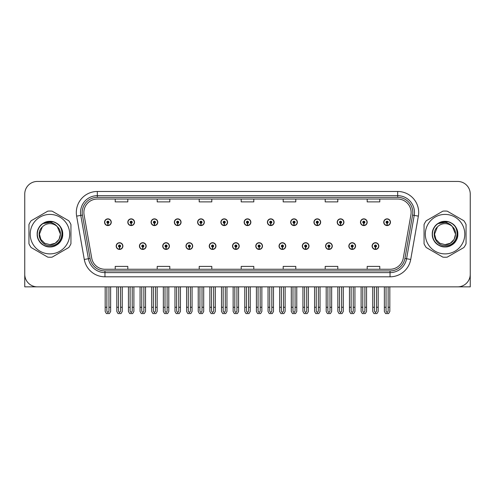 <?xml version="1.0" encoding="UTF-8"?>
<svg xmlns="http://www.w3.org/2000/svg" width="495" height="495" viewBox="0 0 495 495"><rect width="100%" height="100%" fill="white"/><g stroke="black" fill="none" stroke-linecap="round" stroke-linejoin="round"><path stroke-width="0.74" d="M325.574 246.071A3.36 3.36 0 0 0 328.934 249.431A3.36 3.36 0 0 0 332.293 246.071A3.36 3.36 0 0 0 328.934 242.711A3.36 3.36 0 0 0 325.574 246.071M302.303 246.071A3.36 3.36 0 0 0 305.663 249.431A3.36 3.36 0 0 0 309.022 246.071A3.36 3.36 0 0 0 305.663 242.711A3.36 3.36 0 0 0 302.303 246.071M279.038 246.071A3.36 3.36 0 0 0 282.397 249.431A3.36 3.36 0 0 0 285.757 246.071A3.36 3.36 0 0 0 282.397 242.711A3.36 3.36 0 0 0 279.038 246.071M255.773 246.071A3.36 3.36 0 0 0 259.132 249.431A3.36 3.36 0 0 0 262.492 246.071A3.36 3.36 0 0 0 259.132 242.711A3.36 3.36 0 0 0 255.773 246.071M232.508 246.071A3.36 3.36 0 0 0 235.868 249.431A3.36 3.36 0 0 0 239.227 246.071A3.36 3.36 0 0 0 235.868 242.711A3.36 3.36 0 0 0 232.508 246.071M209.243 246.071A3.36 3.36 0 0 0 212.603 249.431A3.36 3.36 0 0 0 215.962 246.071A3.36 3.36 0 0 0 212.603 242.711A3.36 3.36 0 0 0 209.243 246.071M185.978 246.071A3.36 3.36 0 0 0 189.338 249.431A3.36 3.36 0 0 0 192.697 246.071A3.36 3.36 0 0 0 189.338 242.711A3.36 3.36 0 0 0 185.978 246.071M162.707 246.071A3.36 3.36 0 0 0 166.066 249.431A3.36 3.36 0 0 0 169.426 246.071A3.36 3.36 0 0 0 166.066 242.711A3.36 3.36 0 0 0 162.707 246.071M139.442 246.071A3.36 3.36 0 0 0 142.801 249.431A3.36 3.36 0 0 0 146.161 246.071A3.36 3.36 0 0 0 142.801 242.711A3.36 3.36 0 0 0 139.442 246.071M116.177 246.071A3.36 3.36 0 0 0 119.536 249.431A3.36 3.36 0 0 0 122.896 246.071A3.36 3.36 0 0 0 119.536 242.711A3.36 3.36 0 0 0 116.177 246.071M348.839 246.071A3.36 3.36 0 0 0 352.199 249.431A3.36 3.36 0 0 0 355.558 246.071A3.36 3.36 0 0 0 352.199 242.711A3.36 3.36 0 0 0 348.839 246.071M360.471 222.218A3.36 3.36 0 0 0 363.831 225.578A3.36 3.36 0 0 0 367.191 222.218A3.36 3.36 0 0 0 363.831 218.858A3.36 3.36 0 0 0 360.471 222.218M337.206 222.218A3.36 3.36 0 0 0 340.566 225.578A3.36 3.36 0 0 0 343.926 222.218A3.36 3.36 0 0 0 340.566 218.858A3.36 3.36 0 0 0 337.206 222.218M313.941 222.218A3.36 3.36 0 0 0 317.301 225.578A3.36 3.36 0 0 0 320.661 222.218A3.36 3.36 0 0 0 317.301 218.858A3.36 3.36 0 0 0 313.941 222.218M290.67 222.218A3.36 3.36 0 0 0 294.03 225.578A3.36 3.36 0 0 0 297.39 222.218A3.36 3.36 0 0 0 294.03 218.858A3.36 3.36 0 0 0 290.67 222.218M267.405 222.218A3.36 3.36 0 0 0 270.765 225.578A3.36 3.36 0 0 0 274.125 222.218A3.36 3.36 0 0 0 270.765 218.858A3.36 3.36 0 0 0 267.405 222.218M244.14 222.218A3.36 3.36 0 0 0 247.5 225.578A3.36 3.36 0 0 0 250.86 222.218A3.36 3.36 0 0 0 247.5 218.858A3.36 3.36 0 0 0 244.14 222.218M220.875 222.218A3.36 3.36 0 0 0 224.235 225.578A3.36 3.36 0 0 0 227.595 222.218A3.36 3.36 0 0 0 224.235 218.858A3.36 3.36 0 0 0 220.875 222.218M197.61 222.218A3.36 3.36 0 0 0 200.97 225.578A3.36 3.36 0 0 0 204.33 222.218A3.36 3.36 0 0 0 200.97 218.858A3.36 3.36 0 0 0 197.61 222.218M174.339 222.218A3.36 3.36 0 0 0 177.699 225.578A3.36 3.36 0 0 0 181.059 222.218A3.36 3.36 0 0 0 177.699 218.858A3.36 3.36 0 0 0 174.339 222.218M151.074 222.218A3.36 3.36 0 0 0 154.434 225.578A3.36 3.36 0 0 0 157.794 222.218A3.36 3.36 0 0 0 154.434 218.858A3.36 3.36 0 0 0 151.074 222.218M127.809 222.218A3.36 3.36 0 0 0 131.169 225.578A3.36 3.36 0 0 0 134.529 222.218A3.36 3.36 0 0 0 131.169 218.858A3.36 3.36 0 0 0 127.809 222.218M104.544 222.218A3.36 3.36 0 0 0 107.904 225.578A3.36 3.36 0 0 0 111.264 222.218A3.36 3.36 0 0 0 107.904 218.858A3.36 3.36 0 0 0 104.544 222.218M372.104 246.071A3.36 3.36 0 0 0 375.464 249.431A3.36 3.36 0 0 0 378.824 246.071A3.36 3.36 0 0 0 375.464 242.711A3.36 3.36 0 0 0 372.104 246.071M383.736 222.218A3.36 3.36 0 0 0 387.096 225.578A3.36 3.36 0 0 0 390.456 222.218A3.36 3.36 0 0 0 387.096 218.858A3.36 3.36 0 0 0 383.736 222.218M431.615 286.853L470.25 286.853L470.25 194.04A12.598 12.598 0 0 0 457.652 181.442L37.348 181.442A12.598 12.598 0 0 0 24.75 194.04L24.75 286.853L63.385 286.853M83.884 212.473A13.439 13.439 0 0 1 97.323 199.033L397.677 199.033A13.439 13.439 0 0 1 410.912 214.811L403.27 258.149A13.439 13.439 0 0 1 390.035 269.255L104.965 269.255A13.439 13.439 0 0 1 91.73 258.149L84.088 214.811A13.439 13.439 0 0 1 83.884 212.473M82.201 212.473A15.116 15.116 0 0 0 82.43 215.102L90.071 258.44A15.116 15.116 0 0 0 104.965 270.932L390.035 270.932A15.116 15.116 0 0 0 404.929 258.44L412.57 215.102A15.116 15.116 0 0 0 397.677 197.356L97.323 197.356A15.116 15.116 0 0 0 82.201 212.473M76.638 216.123A21 21 0 0 1 97.323 191.478L397.677 191.478A21 21 0 0 1 418.362 216.123L410.72 259.46A21 21 0 0 1 390.035 276.816L104.965 276.816A21 21 0 0 1 84.28 259.46L76.638 216.123L80.778 215.393A16.799 16.799 0 0 1 97.323 195.674L397.677 195.674A16.799 16.799 0 0 1 414.222 215.393L406.581 258.73A16.799 16.799 0 0 1 390.035 272.615L104.965 272.615A16.799 16.799 0 0 1 88.419 258.73L80.778 215.393A16.799 16.799 0 0 1 80.524 212.473M457.652 181.442L37.348 181.442M24.75 194.04L24.75 274.255A12.598 12.598 0 0 0 37.348 286.853L457.652 286.853A12.598 12.598 0 0 0 470.25 274.255L470.25 194.04M241.201 199.033L241.201 201.88L253.799 201.88L253.799 199.033M199.207 199.033L199.207 201.88L211.804 201.88L211.804 199.033M157.206 199.033L157.206 201.88L169.804 201.88L169.804 199.033M115.211 199.033L115.211 201.88L127.809 201.88L127.809 199.033M283.196 199.033L283.196 201.88L295.793 201.88L295.793 199.033M325.196 199.033L325.196 201.88L337.794 201.88L337.794 199.033M367.191 199.033L367.191 201.88L379.789 201.88L379.789 199.033M253.799 269.255L253.799 266.409L241.201 266.409L241.201 269.255M211.804 269.255L211.804 266.409L199.207 266.409L199.207 269.255M169.804 269.255L169.804 266.409L157.206 266.409L157.206 269.255M127.809 269.255L127.809 266.409L115.211 266.409L115.211 269.255M295.793 269.255L295.793 266.409L283.196 266.409L283.196 269.255M337.794 269.255L337.794 266.409L325.196 266.409L325.196 269.255M379.789 269.255L379.789 266.409L367.191 266.409L367.191 269.255M376.516 286.853L376.516 311.157L375.464 312.661L374.412 311.157L374.412 307.259L372.735 307.259L372.735 311.46L373.948 313.558L376.98 313.558L378.192 311.46L378.192 286.853M375.42 247.123L375.328 249.22A3.149 3.149 0 0 1 372.314 246.071A3.149 3.149 0 0 1 375.464 242.921A3.149 3.149 0 0 1 378.613 246.071A3.149 3.149 0 0 1 375.6 249.22L375.507 247.123A1.052 1.052 0 0 0 376.516 246.071A1.052 1.052 0 0 0 375.464 245.025A1.052 1.052 0 0 0 374.412 246.071A1.052 1.052 0 0 0 375.42 247.123L375.445 246.491A0.421 0.421 0 0 1 375.043 246.071A0.421 0.421 0 0 1 375.464 245.65A0.421 0.421 0 0 1 375.884 246.071A0.421 0.421 0 0 1 375.482 246.491L375.507 247.123M372.735 286.853L372.735 307.259M374.412 286.853L374.412 307.259M376.516 307.259L378.192 307.259M388.148 286.853L388.148 311.157L387.096 312.661L386.044 311.157L386.044 307.259L384.368 307.259L384.368 311.46L385.58 313.558L388.612 313.558L389.825 311.46L389.825 286.853M387.053 223.27L386.96 225.367A3.149 3.149 0 0 1 383.947 222.218A3.149 3.149 0 0 1 387.096 219.068A3.149 3.149 0 0 1 390.246 222.218A3.149 3.149 0 0 1 387.232 225.367L387.139 223.27A1.052 1.052 0 0 0 388.148 222.218A1.052 1.052 0 0 0 387.096 221.166A1.052 1.052 0 0 0 386.044 222.218A1.052 1.052 0 0 0 387.053 223.27L387.078 222.639A0.421 0.421 0 0 1 386.675 222.218A0.421 0.421 0 0 1 387.096 221.797A0.421 0.421 0 0 1 387.517 222.218A0.421 0.421 0 0 1 387.115 222.639L387.139 223.27M384.368 286.853L384.368 307.259M386.044 286.853L386.044 307.259M388.148 307.259L389.825 307.259M353.244 286.853L353.244 311.157L352.199 312.661L351.147 311.157L351.147 307.259L349.47 307.259L349.47 311.46L350.683 313.558L353.715 313.558L354.927 311.46L354.927 286.853M352.149 247.123L352.063 249.22A3.149 3.149 0 0 1 349.049 246.071A3.149 3.149 0 0 1 352.199 242.921A3.149 3.149 0 0 1 355.348 246.071A3.149 3.149 0 0 1 352.335 249.22L352.242 247.123A1.052 1.052 0 0 0 353.244 246.071A1.052 1.052 0 0 0 352.199 245.025A1.052 1.052 0 0 0 351.147 246.071A1.052 1.052 0 0 0 352.149 247.123L352.18 246.491A0.421 0.421 0 0 1 351.778 246.071A0.421 0.421 0 0 1 352.199 245.65A0.421 0.421 0 0 1 352.619 246.071A0.421 0.421 0 0 1 352.217 246.491L352.242 247.123M349.47 286.853L349.47 307.259M351.147 286.853L351.147 307.259M353.244 307.259L354.927 307.259M329.979 286.853L329.979 311.157L328.934 312.661L327.882 311.157L327.882 307.259L326.199 307.259L326.199 311.46L327.412 313.558L330.45 313.558L331.662 311.46L331.662 286.853M328.884 247.123L328.791 249.22A3.149 3.149 0 0 1 325.784 246.071A3.149 3.149 0 0 1 328.934 242.921A3.149 3.149 0 0 1 332.083 246.071A3.149 3.149 0 0 1 329.07 249.22L328.977 247.123A1.052 1.052 0 0 0 329.979 246.071A1.052 1.052 0 0 0 328.934 245.025A1.052 1.052 0 0 0 327.882 246.071A1.052 1.052 0 0 0 328.884 247.123L328.915 246.491A0.421 0.421 0 0 1 328.513 246.071A0.421 0.421 0 0 1 328.934 245.65A0.421 0.421 0 0 1 329.354 246.071A0.421 0.421 0 0 1 328.952 246.491L328.977 247.123M326.199 286.853L326.199 307.259M327.882 286.853L327.882 307.259M329.979 307.259L331.662 307.259M306.714 286.853L306.714 311.157L305.663 312.661L304.617 311.157L304.617 307.259L302.934 307.259L302.934 311.46L304.147 313.558L307.185 313.558L308.397 311.46L308.397 286.853M305.619 247.123L305.526 249.22A3.149 3.149 0 0 1 302.513 246.071A3.149 3.149 0 0 1 305.663 242.921A3.149 3.149 0 0 1 308.818 246.071A3.149 3.149 0 0 1 305.805 249.22L305.712 247.123A1.052 1.052 0 0 0 306.714 246.071A1.052 1.052 0 0 0 305.663 245.025A1.052 1.052 0 0 0 304.617 246.071A1.052 1.052 0 0 0 305.619 247.123L305.644 246.491A0.421 0.421 0 0 1 305.248 246.071A0.421 0.421 0 0 1 305.663 245.65A0.421 0.421 0 0 1 306.083 246.071A0.421 0.421 0 0 1 305.681 246.491L305.712 247.123M302.934 286.853L302.934 307.259M304.617 286.853L304.617 307.259M306.714 307.259L308.397 307.259M364.883 286.853L364.883 311.157L363.831 312.661L362.779 311.157L362.779 307.259L361.103 307.259L361.103 311.46L362.315 313.558L365.347 313.558L366.56 311.46L366.56 286.853M363.788 223.27L363.695 225.367A3.149 3.149 0 0 1 360.682 222.218A3.149 3.149 0 0 1 363.831 219.068A3.149 3.149 0 0 1 366.981 222.218A3.149 3.149 0 0 1 363.967 225.367L363.875 223.27A1.052 1.052 0 0 0 364.883 222.218A1.052 1.052 0 0 0 363.831 221.166A1.052 1.052 0 0 0 362.779 222.218A1.052 1.052 0 0 0 363.788 223.27L363.813 222.639A0.421 0.421 0 0 1 363.41 222.218A0.421 0.421 0 0 1 363.831 221.797A0.421 0.421 0 0 1 364.252 222.218A0.421 0.421 0 0 1 363.85 222.639L363.875 223.27M361.103 286.853L361.103 307.259M362.779 286.853L362.779 307.259M364.883 307.259L366.56 307.259M341.612 286.853L341.612 311.157L340.566 312.661L339.514 311.157L339.514 307.259L337.838 307.259L337.838 311.46L339.044 313.558L342.082 313.558L343.295 311.46L343.295 286.853M340.517 223.27L340.43 225.367A3.149 3.149 0 0 1 337.417 222.218A3.149 3.149 0 0 1 340.566 219.068A3.149 3.149 0 0 1 343.716 222.218A3.149 3.149 0 0 1 340.702 225.367L340.61 223.27A1.052 1.052 0 0 0 341.612 222.218A1.052 1.052 0 0 0 340.566 221.166A1.052 1.052 0 0 0 339.514 222.218A1.052 1.052 0 0 0 340.517 223.27L340.548 222.639A0.421 0.421 0 0 1 340.145 222.218A0.421 0.421 0 0 1 340.566 221.797A0.421 0.421 0 0 1 340.987 222.218A0.421 0.421 0 0 1 340.585 222.639L340.61 223.27M337.838 286.853L337.838 307.259M339.514 286.853L339.514 307.259M341.612 307.259L343.295 307.259M318.347 286.853L318.347 311.157L317.301 312.661L316.249 311.157L316.249 307.259L314.566 307.259L314.566 311.46L315.779 313.558L318.817 313.558L320.03 311.46L320.03 286.853M317.252 223.27L317.159 225.367A3.149 3.149 0 0 1 314.146 222.218A3.149 3.149 0 0 1 317.301 219.068A3.149 3.149 0 0 1 320.451 222.218A3.149 3.149 0 0 1 317.437 225.367L317.344 223.27A1.052 1.052 0 0 0 318.347 222.218A1.052 1.052 0 0 0 317.301 221.166A1.052 1.052 0 0 0 316.249 222.218A1.052 1.052 0 0 0 317.252 223.27L317.283 222.639A0.421 0.421 0 0 1 316.88 222.218A0.421 0.421 0 0 1 317.301 221.797A0.421 0.421 0 0 1 317.716 222.218A0.421 0.421 0 0 1 317.32 222.639L317.344 223.27M314.566 286.853L314.566 307.259M316.249 286.853L316.249 307.259M318.347 307.259L320.03 307.259M295.082 286.853L295.082 311.157L294.03 312.661L292.984 311.157L292.984 307.259L291.301 307.259L291.301 311.46L292.514 313.558L295.552 313.558L296.765 311.46L296.765 286.853M293.987 223.27L293.894 225.367A3.149 3.149 0 0 1 290.881 222.218A3.149 3.149 0 0 1 294.03 219.068A3.149 3.149 0 0 1 297.179 222.218A3.149 3.149 0 0 1 294.172 225.367L294.079 223.27A1.052 1.052 0 0 0 295.082 222.218A1.052 1.052 0 0 0 294.03 221.166A1.052 1.052 0 0 0 292.984 222.218A1.052 1.052 0 0 0 293.987 223.27L294.011 222.639A0.421 0.421 0 0 1 293.609 222.218A0.421 0.421 0 0 1 294.03 221.797A0.421 0.421 0 0 1 294.451 222.218A0.421 0.421 0 0 1 294.049 222.639L294.079 223.27M291.301 286.853L291.301 307.259M292.984 286.853L292.984 307.259M295.082 307.259L296.765 307.259M49.946 253.886A19.738 19.738 0 0 0 69.684 234.147A19.738 19.738 0 0 0 49.946 214.409A19.738 19.738 0 0 0 30.207 234.147A19.738 19.738 0 0 0 49.946 253.886M49.946 257.245A23.098 23.098 0 0 0 52.111 257.14L68.78 247.519A23.098 23.098 0 0 0 70.946 243.769L70.946 224.52A23.098 23.098 0 0 0 68.78 220.77L52.111 211.148A23.098 23.098 0 0 0 47.78 211.148L31.117 220.77A23.098 23.098 0 0 0 28.951 224.52L28.951 243.769A23.098 23.098 0 0 0 31.117 247.519L47.78 257.14A23.098 23.098 0 0 0 49.946 257.245M55.31 222.707L53.899 222.001C50.614 220.98 47.415 221.209 44.315 222.682L42.947 223.629A12.635 12.635 0 0 0 49.946 246.776A12.635 12.635 0 0 0 55.31 222.707C66.695 227.533 62.469 246.652 49.946 245.638C40.732 245.854 35.324 233.176 42.323 226.927L39.452 234.147L40.856 239.394L44.698 243.237L49.946 244.641L44.698 243.237L40.856 239.394L39.452 234.147L42.323 226.927L39.452 234.147L40.856 239.394L44.698 243.237L49.946 244.641L55.199 243.237L59.041 239.394L60.446 234.147L57.302 226.654A10.5 10.5 0 0 0 42.323 226.927L39.452 234.147M49.946 244.641L55.199 243.237L59.041 239.394L60.446 234.147L57.302 226.654L60.446 234.147L59.041 239.394L55.199 243.237L49.946 244.641L55.199 243.237L59.041 239.394L60.446 234.147L57.302 226.654L60.446 234.147L59.041 239.394L55.199 243.237L49.946 244.641C58.936 245.099 64.133 232.743 57.302 226.654C55.409 224.285 52.953 222.88 49.946 222.434L42.947 223.629M60.446 234.147L57.302 226.654M53.256 221.81L44.55 222.571L53.256 221.81M62.723 234.147C62.549 229.327 60.421 225.64 56.337 223.084C48.374 217.986 36.741 224.699 37.175 234.147C36.741 243.59 48.374 250.303 56.337 245.204C64.727 240.861 64.727 227.428 56.337 223.084C48.374 217.986 36.741 224.699 37.175 234.147C37.348 238.961 39.476 242.649 43.56 245.204C51.523 250.303 63.156 243.59 62.723 234.147C63.156 224.699 51.523 217.986 43.56 223.084C35.164 227.428 35.164 240.861 43.56 245.204C47.817 247.463 52.074 247.463 56.337 245.204C64.727 240.861 64.727 227.428 56.337 223.084C48.374 217.986 36.741 224.699 37.175 234.147C37.348 238.961 39.476 242.649 43.56 245.204C51.523 250.303 63.156 243.59 62.723 234.147C63.156 224.699 51.523 217.986 43.56 223.084C35.164 227.428 35.164 240.861 43.56 245.204C47.817 247.463 52.074 247.463 56.337 245.204C64.727 240.861 64.727 227.428 56.337 223.084C48.374 217.986 36.741 224.699 37.175 234.147C36.741 243.59 48.374 250.303 56.337 245.204C64.727 240.861 64.727 227.428 56.337 223.084C48.374 217.986 36.741 224.699 37.175 234.147C36.741 243.59 48.374 250.303 56.337 245.204C60.421 242.649 62.549 238.961 62.723 234.147C63.156 224.699 51.523 217.986 43.56 223.084C35.164 227.428 35.164 240.861 43.56 245.204C47.817 247.463 52.074 247.463 56.337 245.204C64.727 240.861 64.727 227.428 56.337 223.084C48.374 217.986 36.741 224.699 37.175 234.147C37.348 238.961 39.476 242.649 43.56 245.204C51.523 250.303 63.156 243.59 62.723 234.147C62.351 228.158 59.406 224.111 53.899 222.001M445.055 253.886A19.738 19.738 0 0 0 464.793 234.147A19.738 19.738 0 0 0 445.055 214.409A19.738 19.738 0 0 0 425.316 234.147A19.738 19.738 0 0 0 445.055 253.886M445.055 257.245A23.098 23.098 0 0 0 447.22 257.14L463.883 247.519A23.098 23.098 0 0 0 466.049 243.769L466.049 224.52A23.098 23.098 0 0 0 463.883 220.77L447.22 211.148A23.098 23.098 0 0 0 442.889 211.148L426.22 220.77A23.098 23.098 0 0 0 424.054 224.52L424.054 243.769A23.098 23.098 0 0 0 426.22 247.519L442.889 257.14A23.098 23.098 0 0 0 445.055 257.245M445.055 244.641L439.801 243.237L435.959 239.394L434.554 234.147L437.425 226.927L434.554 234.147L437.425 226.927L434.554 234.147L435.959 239.394L439.801 243.237L445.055 244.641L450.302 243.237L454.144 239.394L455.549 234.147L452.405 226.654A10.5 10.5 0 0 0 437.425 226.927L434.554 234.147L435.959 239.394L439.801 243.237L445.055 244.641L450.302 243.237L454.144 239.394L455.549 234.147L452.405 226.654L455.549 234.147L452.405 226.654L455.549 234.147L454.144 239.394L450.302 243.237L445.055 244.641L450.302 243.237L454.144 239.394L455.549 234.147L452.405 226.654L455.549 234.147L454.144 239.394L450.302 243.237L445.055 244.641C454.045 245.099 459.236 232.743 452.405 226.654C450.512 224.285 448.062 222.88 445.055 222.434L438.05 223.629A12.635 12.635 0 0 0 445.055 246.776A12.635 12.635 0 0 0 450.413 222.707L449.002 222.001C445.717 220.98 442.524 221.209 439.424 222.682L438.05 223.629M437.425 226.927C430.427 233.176 435.835 245.854 445.055 245.638C457.572 246.652 461.798 227.533 450.413 222.707M448.359 221.81L439.653 222.571M457.825 234.147C457.652 229.327 455.524 225.64 451.44 223.084C443.477 217.986 431.844 224.699 432.277 234.147C431.844 243.59 443.477 250.303 451.44 245.204C459.836 240.861 459.836 227.428 451.44 223.084C443.477 217.986 431.844 224.699 432.277 234.147C432.451 238.961 434.579 242.649 438.663 245.204C446.626 250.303 458.259 243.59 457.825 234.147C458.259 224.699 446.626 217.986 438.663 223.084C430.273 227.428 430.273 240.861 438.663 245.204C442.926 247.463 447.183 247.463 451.44 245.204C459.836 240.861 459.836 227.428 451.44 223.084C443.477 217.986 431.844 224.699 432.277 234.147C432.451 238.961 434.579 242.649 438.663 245.204C446.626 250.303 458.259 243.59 457.825 234.147C458.259 224.699 446.626 217.986 438.663 223.084C430.273 227.428 430.273 240.861 438.663 245.204C442.926 247.463 447.183 247.463 451.44 245.204C459.836 240.861 459.836 227.428 451.44 223.084C443.477 217.986 431.844 224.699 432.277 234.147C431.844 243.59 443.477 250.303 451.44 245.204C459.836 240.861 459.836 227.428 451.44 223.084C443.477 217.986 431.844 224.699 432.277 234.147C431.844 243.59 443.477 250.303 451.44 245.204C455.524 242.649 457.652 238.961 457.825 234.147C458.259 224.699 446.626 217.986 438.663 223.084C430.273 227.428 430.273 240.861 438.663 245.204C442.926 247.463 447.183 247.463 451.44 245.204C459.836 240.861 459.836 227.428 451.44 223.084C443.477 217.986 431.844 224.699 432.277 234.147C432.451 238.961 434.579 242.649 438.663 245.204C446.626 250.303 458.259 243.59 457.825 234.147C457.454 228.158 454.515 224.111 449.002 222.001M283.449 286.853L283.449 311.157L282.397 312.661L281.352 311.157L281.352 307.259L279.669 307.259L279.669 311.46L280.882 313.558L283.92 313.558L285.126 311.46L285.126 286.853M282.354 247.123L282.261 249.22A3.149 3.149 0 0 1 279.248 246.071A3.149 3.149 0 0 1 282.397 242.921A3.149 3.149 0 0 1 285.547 246.071A3.149 3.149 0 0 1 282.534 249.22L282.447 247.123A1.052 1.052 0 0 0 283.449 246.071A1.052 1.052 0 0 0 282.397 245.025A1.052 1.052 0 0 0 281.352 246.071A1.052 1.052 0 0 0 282.354 247.123L282.379 246.491A0.421 0.421 0 0 1 281.977 246.071A0.421 0.421 0 0 1 282.397 245.65A0.421 0.421 0 0 1 282.818 246.071A0.421 0.421 0 0 1 282.416 246.491L282.447 247.123M279.669 286.853L279.669 307.259M281.352 286.853L281.352 307.259M283.449 307.259L285.126 307.259M260.184 286.853L260.184 311.157L259.132 312.661L258.081 311.157L258.081 307.259L256.404 307.259L256.404 311.46L257.617 313.558L260.648 313.558L261.861 311.46L261.861 286.853M259.089 247.123L258.996 249.22A3.149 3.149 0 0 1 255.983 246.071A3.149 3.149 0 0 1 259.132 242.921A3.149 3.149 0 0 1 262.282 246.071A3.149 3.149 0 0 1 259.269 249.22L259.176 247.123A1.052 1.052 0 0 0 260.184 246.071A1.052 1.052 0 0 0 259.132 245.025A1.052 1.052 0 0 0 258.081 246.071A1.052 1.052 0 0 0 259.089 247.123L259.114 246.491A0.421 0.421 0 0 1 258.712 246.071A0.421 0.421 0 0 1 259.132 245.65A0.421 0.421 0 0 1 259.553 246.071A0.421 0.421 0 0 1 259.151 246.491L259.176 247.123M256.404 286.853L256.404 307.259M258.081 286.853L258.081 307.259M260.184 307.259L261.861 307.259M236.919 286.853L236.919 311.157L235.868 312.661L234.816 311.157L234.816 307.259L233.139 307.259L233.139 311.46L234.352 313.558L237.383 313.558L238.596 311.46L238.596 286.853M235.824 247.123L235.731 249.22A3.149 3.149 0 0 1 232.718 246.071A3.149 3.149 0 0 1 235.868 242.921A3.149 3.149 0 0 1 239.017 246.071A3.149 3.149 0 0 1 236.004 249.22L235.911 247.123A1.052 1.052 0 0 0 236.919 246.071A1.052 1.052 0 0 0 235.868 245.025A1.052 1.052 0 0 0 234.816 246.071A1.052 1.052 0 0 0 235.824 247.123L235.849 246.491A0.421 0.421 0 0 1 235.447 246.071A0.421 0.421 0 0 1 235.868 245.65A0.421 0.421 0 0 1 236.288 246.071A0.421 0.421 0 0 1 235.886 246.491L235.911 247.123M233.139 286.853L233.139 307.259M234.816 286.853L234.816 307.259M236.919 307.259L238.596 307.259M271.817 286.853L271.817 311.157L270.765 312.661L269.713 311.157L269.713 307.259L268.036 307.259L268.036 311.46L269.249 313.558L272.281 313.558L273.494 311.46L273.494 286.853M270.722 223.27L270.629 225.367A3.149 3.149 0 0 1 267.616 222.218A3.149 3.149 0 0 1 270.765 219.068A3.149 3.149 0 0 1 273.914 222.218A3.149 3.149 0 0 1 270.901 225.367L270.815 223.27A1.052 1.052 0 0 0 271.817 222.218A1.052 1.052 0 0 0 270.765 221.166A1.052 1.052 0 0 0 269.713 222.218A1.052 1.052 0 0 0 270.722 223.27L270.746 222.639A0.421 0.421 0 0 1 270.344 222.218A0.421 0.421 0 0 1 270.765 221.797A0.421 0.421 0 0 1 271.186 222.218A0.421 0.421 0 0 1 270.784 222.639L270.815 223.27M268.036 286.853L268.036 307.259M269.713 286.853L269.713 307.259M271.817 307.259L273.494 307.259M248.552 286.853L248.552 311.157L247.5 312.661L246.448 311.157L246.448 307.259L244.771 307.259L244.771 311.46L245.984 313.558L249.016 313.558L250.229 311.46L250.229 286.853M247.457 223.27L247.364 225.367A3.149 3.149 0 0 1 244.351 222.218A3.149 3.149 0 0 1 247.5 219.068A3.149 3.149 0 0 1 250.649 222.218A3.149 3.149 0 0 1 247.636 225.367L247.543 223.27A1.052 1.052 0 0 0 248.552 222.218A1.052 1.052 0 0 0 247.5 221.166A1.052 1.052 0 0 0 246.448 222.218A1.052 1.052 0 0 0 247.457 223.27L247.481 222.639A0.421 0.421 0 0 1 247.079 222.218A0.421 0.421 0 0 1 247.5 221.797A0.421 0.421 0 0 1 247.921 222.218A0.421 0.421 0 0 1 247.519 222.639L247.543 223.27M244.771 286.853L244.771 307.259M246.448 286.853L246.448 307.259M248.552 307.259L250.229 307.259M225.287 286.853L225.287 311.157L224.235 312.661L223.183 311.157L223.183 307.259L221.506 307.259L221.506 311.46L222.719 313.558L225.751 313.558L226.964 311.46L226.964 286.853M224.185 223.27L224.099 225.367A3.149 3.149 0 0 1 221.086 222.218A3.149 3.149 0 0 1 224.235 219.068A3.149 3.149 0 0 1 227.384 222.218A3.149 3.149 0 0 1 224.371 225.367L224.278 223.27A1.052 1.052 0 0 0 225.287 222.218A1.052 1.052 0 0 0 224.235 221.166A1.052 1.052 0 0 0 223.183 222.218A1.052 1.052 0 0 0 224.185 223.27L224.216 222.639A0.421 0.421 0 0 1 223.814 222.218A0.421 0.421 0 0 1 224.235 221.797A0.421 0.421 0 0 1 224.656 222.218A0.421 0.421 0 0 1 224.254 222.639L224.278 223.27M221.506 286.853L221.506 307.259M223.183 286.853L223.183 307.259M225.287 307.259L226.964 307.259M213.648 286.853L213.648 311.157L212.603 312.661L211.551 311.157L211.551 307.259L209.874 307.259L209.874 311.46L211.08 313.558L214.118 313.558L215.331 311.46L215.331 286.853M212.553 247.123L212.466 249.22A3.149 3.149 0 0 1 209.453 246.071A3.149 3.149 0 0 1 212.603 242.921A3.149 3.149 0 0 1 215.752 246.071A3.149 3.149 0 0 1 212.739 249.22L212.646 247.123A1.052 1.052 0 0 0 213.648 246.071A1.052 1.052 0 0 0 212.603 245.025A1.052 1.052 0 0 0 211.551 246.071A1.052 1.052 0 0 0 212.553 247.123L212.584 246.491A0.421 0.421 0 0 1 212.182 246.071A0.421 0.421 0 0 1 212.603 245.65A0.421 0.421 0 0 1 213.023 246.071A0.421 0.421 0 0 1 212.621 246.491L212.646 247.123M209.874 286.853L209.874 307.259M211.551 286.853L211.551 307.259M213.648 307.259L215.331 307.259M190.383 286.853L190.383 311.157L189.338 312.661L188.286 311.157L188.286 307.259L186.603 307.259L186.603 311.46L187.815 313.558L190.853 313.558L192.066 311.46L192.066 286.853M189.288 247.123L189.195 249.22A3.149 3.149 0 0 1 186.182 246.071A3.149 3.149 0 0 1 189.338 242.921A3.149 3.149 0 0 1 192.487 246.071A3.149 3.149 0 0 1 189.474 249.22L189.381 247.123A1.052 1.052 0 0 0 190.383 246.071A1.052 1.052 0 0 0 189.338 245.025A1.052 1.052 0 0 0 188.286 246.071A1.052 1.052 0 0 0 189.288 247.123L189.319 246.491A0.421 0.421 0 0 1 188.917 246.071A0.421 0.421 0 0 1 189.338 245.65A0.421 0.421 0 0 1 189.752 246.071A0.421 0.421 0 0 1 189.356 246.491L189.381 247.123M186.603 286.853L186.603 307.259M188.286 286.853L188.286 307.259M190.383 307.259L192.066 307.259M167.118 286.853L167.118 311.157L166.066 312.661L165.021 311.157L165.021 307.259L163.338 307.259L163.338 311.46L164.55 313.558L167.588 313.558L168.801 311.46L168.801 286.853M166.023 247.123L165.93 249.22A3.149 3.149 0 0 1 162.917 246.071A3.149 3.149 0 0 1 166.066 242.921A3.149 3.149 0 0 1 169.216 246.071A3.149 3.149 0 0 1 166.209 249.22L166.116 247.123A1.052 1.052 0 0 0 167.118 246.071A1.052 1.052 0 0 0 166.066 245.025A1.052 1.052 0 0 0 165.021 246.071A1.052 1.052 0 0 0 166.023 247.123L166.048 246.491A0.421 0.421 0 0 1 165.646 246.071A0.421 0.421 0 0 1 166.066 245.65A0.421 0.421 0 0 1 166.487 246.071A0.421 0.421 0 0 1 166.085 246.491L166.116 247.123M163.338 286.853L163.338 307.259M165.021 286.853L165.021 307.259M167.118 307.259L168.801 307.259M143.853 286.853L143.853 311.157L142.801 312.661L141.756 311.157L141.756 307.259L140.073 307.259L140.073 311.46L141.285 313.558L144.317 313.558L145.53 311.46L145.53 286.853M142.758 247.123L142.665 249.22A3.149 3.149 0 0 1 139.652 246.071A3.149 3.149 0 0 1 142.801 242.921A3.149 3.149 0 0 1 145.951 246.071A3.149 3.149 0 0 1 142.937 249.22L142.851 247.123A1.052 1.052 0 0 0 143.853 246.071A1.052 1.052 0 0 0 142.801 245.025A1.052 1.052 0 0 0 141.756 246.071A1.052 1.052 0 0 0 142.758 247.123L142.783 246.491A0.421 0.421 0 0 1 142.381 246.071A0.421 0.421 0 0 1 142.801 245.65A0.421 0.421 0 0 1 143.222 246.071A0.421 0.421 0 0 1 142.82 246.491L142.851 247.123M140.073 286.853L140.073 307.259M141.756 286.853L141.756 307.259M143.853 307.259L145.53 307.259M120.588 286.853L120.588 311.157L119.536 312.661L118.484 311.157L118.484 307.259L116.808 307.259L116.808 311.46L118.02 313.558L121.052 313.558L122.265 311.46L122.265 286.853M119.493 247.123L119.4 249.22A3.149 3.149 0 0 1 116.387 246.071A3.149 3.149 0 0 1 119.536 242.921A3.149 3.149 0 0 1 122.686 246.071A3.149 3.149 0 0 1 119.672 249.22L119.58 247.123A1.052 1.052 0 0 0 120.588 246.071A1.052 1.052 0 0 0 119.536 245.025A1.052 1.052 0 0 0 118.484 246.071A1.052 1.052 0 0 0 119.493 247.123L119.518 246.491A0.421 0.421 0 0 1 119.116 246.071A0.421 0.421 0 0 1 119.536 245.65A0.421 0.421 0 0 1 119.957 246.071A0.421 0.421 0 0 1 119.555 246.491L119.58 247.123M116.808 286.853L116.808 307.259M118.484 286.853L118.484 307.259M120.588 307.259L122.265 307.259M202.016 286.853L202.016 311.157L200.97 312.661L199.918 311.157L199.918 307.259L198.235 307.259L198.235 311.46L199.448 313.558L202.486 313.558L203.699 311.46L203.699 286.853M200.921 223.27L200.828 225.367A3.149 3.149 0 0 1 197.821 222.218A3.149 3.149 0 0 1 200.97 219.068A3.149 3.149 0 0 1 204.119 222.218A3.149 3.149 0 0 1 201.106 225.367L201.013 223.27A1.052 1.052 0 0 0 202.016 222.218A1.052 1.052 0 0 0 200.97 221.166A1.052 1.052 0 0 0 199.918 222.218A1.052 1.052 0 0 0 200.921 223.27L200.951 222.639A0.421 0.421 0 0 1 200.549 222.218A0.421 0.421 0 0 1 200.97 221.797A0.421 0.421 0 0 1 201.391 222.218A0.421 0.421 0 0 1 200.989 222.639L201.013 223.27M198.235 286.853L198.235 307.259M199.918 286.853L199.918 307.259M202.016 307.259L203.699 307.259M178.751 286.853L178.751 311.157L177.699 312.661L176.653 311.157L176.653 307.259L174.97 307.259L174.97 311.46L176.183 313.558L179.221 313.558L180.434 311.46L180.434 286.853M177.656 223.27L177.563 225.367A3.149 3.149 0 0 1 174.549 222.218A3.149 3.149 0 0 1 177.699 219.068A3.149 3.149 0 0 1 180.854 222.218A3.149 3.149 0 0 1 177.841 225.367L177.748 223.27A1.052 1.052 0 0 0 178.751 222.218A1.052 1.052 0 0 0 177.699 221.166A1.052 1.052 0 0 0 176.653 222.218A1.052 1.052 0 0 0 177.656 223.27L177.68 222.639A0.421 0.421 0 0 1 177.284 222.218A0.421 0.421 0 0 1 177.699 221.797A0.421 0.421 0 0 1 178.12 222.218A0.421 0.421 0 0 1 177.717 222.639L177.748 223.27M174.97 286.853L174.97 307.259M176.653 286.853L176.653 307.259M178.751 307.259L180.434 307.259M155.486 286.853L155.486 311.157L154.434 312.661L153.388 311.157L153.388 307.259L151.705 307.259L151.705 311.46L152.918 313.558L155.956 313.558L157.162 311.46L157.162 286.853M154.391 223.27L154.298 225.367A3.149 3.149 0 0 1 151.284 222.218A3.149 3.149 0 0 1 154.434 219.068A3.149 3.149 0 0 1 157.583 222.218A3.149 3.149 0 0 1 154.57 225.367L154.483 223.27A1.052 1.052 0 0 0 155.486 222.218A1.052 1.052 0 0 0 154.434 221.166A1.052 1.052 0 0 0 153.388 222.218A1.052 1.052 0 0 0 154.391 223.27L154.415 222.639A0.421 0.421 0 0 1 154.013 222.218A0.421 0.421 0 0 1 154.434 221.797A0.421 0.421 0 0 1 154.855 222.218A0.421 0.421 0 0 1 154.452 222.639L154.483 223.27M151.705 286.853L151.705 307.259M153.388 286.853L153.388 307.259M155.486 307.259L157.162 307.259M132.221 286.853L132.221 311.157L131.169 312.661L130.117 311.157L130.117 307.259L128.44 307.259L128.44 311.46L129.653 313.558L132.685 313.558L133.898 311.46L133.898 286.853M131.125 223.27L131.033 225.367A3.149 3.149 0 0 1 128.019 222.218A3.149 3.149 0 0 1 131.169 219.068A3.149 3.149 0 0 1 134.318 222.218A3.149 3.149 0 0 1 131.305 225.367L131.212 223.27A1.052 1.052 0 0 0 132.221 222.218A1.052 1.052 0 0 0 131.169 221.166A1.052 1.052 0 0 0 130.117 222.218A1.052 1.052 0 0 0 131.125 223.27L131.15 222.639A0.421 0.421 0 0 1 130.748 222.218A0.421 0.421 0 0 1 131.169 221.797A0.421 0.421 0 0 1 131.59 222.218A0.421 0.421 0 0 1 131.187 222.639L131.212 223.27M128.44 286.853L128.44 307.259M130.117 286.853L130.117 307.259M132.221 307.259L133.898 307.259M108.956 286.853L108.956 311.157L107.904 312.661L106.852 311.157L106.852 307.259L105.175 307.259L105.175 311.46L106.388 313.558L109.42 313.558L110.633 311.46L110.633 286.853M107.861 223.27L107.768 225.367A3.149 3.149 0 0 1 104.754 222.218A3.149 3.149 0 0 1 107.904 219.068A3.149 3.149 0 0 1 111.053 222.218A3.149 3.149 0 0 1 108.04 225.367L107.947 223.27A1.052 1.052 0 0 0 108.956 222.218A1.052 1.052 0 0 0 107.904 221.166A1.052 1.052 0 0 0 106.852 222.218A1.052 1.052 0 0 0 107.861 223.27L107.885 222.639A0.421 0.421 0 0 1 107.483 222.218A0.421 0.421 0 0 1 107.904 221.797A0.421 0.421 0 0 1 108.325 222.218A0.421 0.421 0 0 1 107.922 222.639L107.947 223.27M105.175 286.853L105.175 307.259M106.852 286.853L106.852 307.259M108.956 307.259L110.633 307.259M397.677 191.478L397.677 197.356M80.778 215.393L82.43 215.102M104.965 276.816L104.965 270.932M390.035 270.932L390.035 276.816M404.929 258.44L410.72 259.46M84.28 259.46L90.071 258.44M412.57 215.102L418.362 216.123M97.323 191.478L97.323 197.356M375.328 249.22A3.149 3.149 0 0 1 372.314 246.071M386.96 225.367A3.149 3.149 0 0 1 383.947 222.218M352.063 249.22A3.149 3.149 0 0 1 349.049 246.071M328.791 249.22A3.149 3.149 0 0 1 325.784 246.071M305.526 249.22A3.149 3.149 0 0 1 302.513 246.071M363.695 225.367A3.149 3.149 0 0 1 360.682 222.218M340.43 225.367A3.149 3.149 0 0 1 337.417 222.218M317.159 225.367A3.149 3.149 0 0 1 314.146 222.218M293.894 225.367A3.149 3.149 0 0 1 290.881 222.218M282.261 249.22A3.149 3.149 0 0 1 279.248 246.071M258.996 249.22A3.149 3.149 0 0 1 255.983 246.071M235.731 249.22A3.149 3.149 0 0 1 232.718 246.071M270.629 225.367A3.149 3.149 0 0 1 267.616 222.218M247.364 225.367A3.149 3.149 0 0 1 244.351 222.218M224.099 225.367A3.149 3.149 0 0 1 221.086 222.218M212.466 249.22A3.149 3.149 0 0 1 209.453 246.071M189.195 249.22A3.149 3.149 0 0 1 186.182 246.071M165.93 249.22A3.149 3.149 0 0 1 162.917 246.071M142.665 249.22A3.149 3.149 0 0 1 139.652 246.071M119.4 249.22A3.149 3.149 0 0 1 116.387 246.071M200.828 225.367A3.149 3.149 0 0 1 197.821 222.218M177.563 225.367A3.149 3.149 0 0 1 174.549 222.218M154.298 225.367A3.149 3.149 0 0 1 151.284 222.218M131.033 225.367A3.149 3.149 0 0 1 128.019 222.218M107.768 225.367A3.149 3.149 0 0 1 104.754 222.218"/></g></svg>
